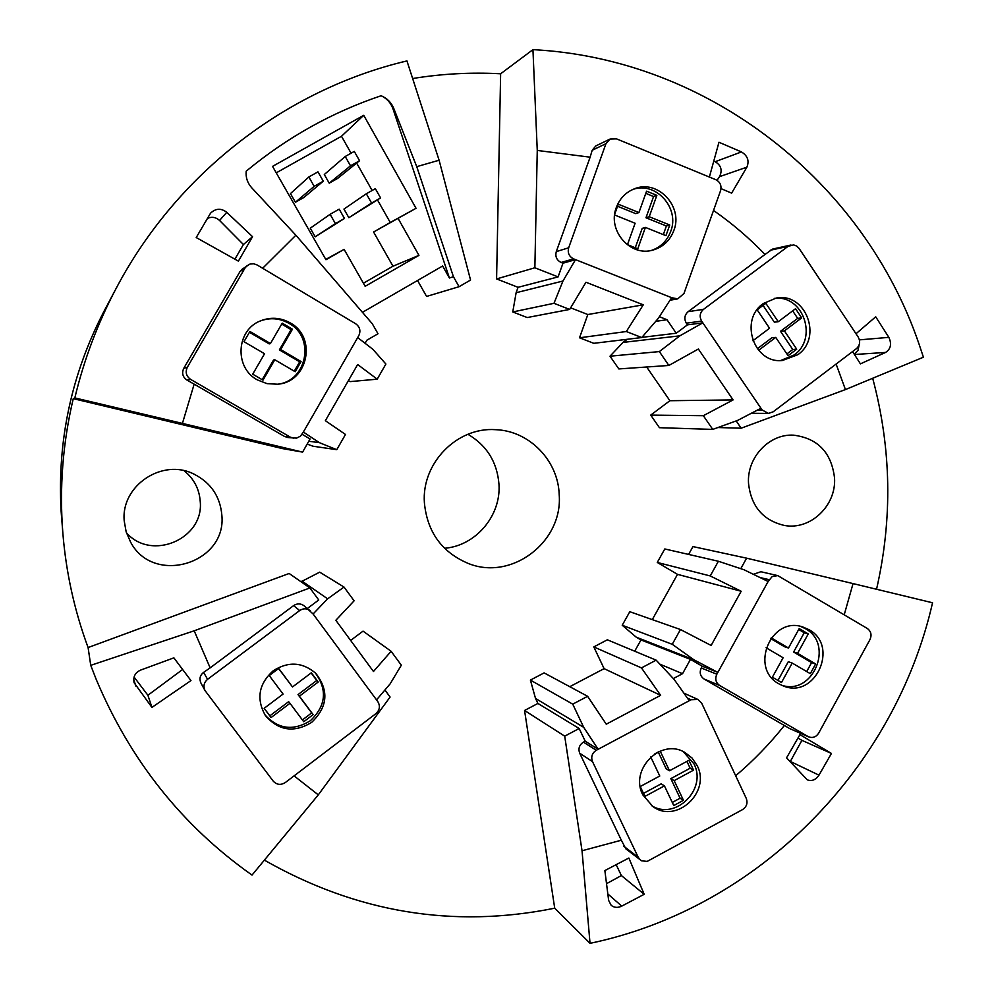 <?xml version="1.0" encoding="UTF-8"?>
<svg xmlns="http://www.w3.org/2000/svg" width="993" height="993" viewBox="0 0 993 993"><rect width="100%" height="100%" fill="white"/><g stroke="black" fill="none" stroke-linecap="round" stroke-linejoin="round"><path stroke-width="1.49" d="M559.196 494.638C563.068 541.893 511.494 581.265 468.113 563.391C441.798 552.182 427.213 531.975 424.396 502.768C421.429 463.172 457.115 426.804 495.594 429.684C529.269 430.739 558.19 460.541 559.196 494.638M467.939 434.289C486.868 445.509 497.22 462.204 498.982 484.385C501.117 515.864 475.672 545.865 444.541 548.273M221.836 514.995C227.062 563.515 153.468 585.907 130.604 542.128L126.161 531.876L124.212 520.878C120.786 485.614 162.542 457.897 194.007 474.12C210.839 482.735 220.111 496.363 221.836 514.995M126.421 532.732C151.47 561.604 204.186 538.901 200.226 501.378C199.283 488.916 193.92 478.7 184.139 470.744M748.511 483.219C746.835 457.413 769.252 433.643 793.606 435.17C817.835 438.285 831.489 452.572 834.542 478.018C836.379 505.66 810.425 530.399 784.482 525.471C763.034 520.444 751.043 506.356 748.511 483.219M537.263 150.44L534.867 267.775L558.091 276.91L562.994 263.207L561.095 262.462C556.651 260.166 555.05 256.554 556.291 251.626L590.127 157.179L537.263 150.44L532.943 49.65C709.337 58.798 863.922 182.526 918.997 343.975L923.416 357.207L845.428 389.579L836.118 364.059M717.914 427.536L741.15 428.206L845.428 389.579M308.761 441.264L319.324 442.63L303.361 432.042L300.42 436.188L296.535 438.124L287.709 437.516L284.482 436.436L194.156 384.142L182.427 423.403L74.823 397.92C83.933 359.938 97.55 323.73 115.672 289.298C176.009 174.023 286.009 89.432 406.944 60.921L439.105 160.233L416.75 166.65L393.712 108.299C391.292 102.478 387.096 98.282 381.126 95.738C331.985 112.296 287.002 137.444 246.19 171.193C245.606 177.486 247.48 183.047 251.812 187.888L295.889 235.217L262.649 268.259M182.427 423.403L302.604 452.113L282.397 448.575L73.271 398.652L74.823 397.92M302.604 452.113L310.089 438.943L302.058 434.289M294.089 775.868L318.294 794.872L252.023 875.094C182.302 825.853 130.368 760.626 96.209 679.398L90.735 665.347L194.194 630.803L210.144 667.867L293.618 605.606C297.118 603.322 300.556 603.347 303.932 605.668L313.093 613.972L327.628 598.829L344 587.049L354.104 600.815L335.833 620.29L373.467 671.491L391.118 651.271L401.333 665.198L390.175 683.817L376.533 699.879L377.787 701.579C380.418 706.023 379.785 710.045 375.9 713.644L285.326 782.534C280.758 785.351 276.699 784.867 273.162 781.057L204.98 690.52C203.081 686.213 203.95 682.476 207.574 679.324L299.675 610.558C303.25 608.212 306.775 608.225 310.238 610.621M90.735 665.347L88.092 647.548L289.162 573.482L309.89 587.955L194.194 630.803M844.224 614.741L853.049 583.586L932.551 602.776C894.705 768.743 758.478 908.061 590.028 943.35L554.715 908.198C453.404 928.691 356.624 912.666 264.374 860.137M853.049 583.586L746.612 558.165L692.965 546.584L688.608 554.429M587.831 314.533L643.278 304.814L626.335 331.525L579.527 337.794L587.831 314.533L570.627 307.818M558.091 276.91L518.061 287.312L516.124 292.724L512.76 311.951L527.233 317.549L569.659 309.431L585.969 282.248L643.278 304.814M876.546 589.259C892.695 518.619 891.404 448.277 872.686 378.259M854.228 354.178L858.026 350.306L859.156 344.832M852.553 351.572L860.422 363.86L885.595 352.428C890.808 348.99 891.888 343.975 888.847 337.359L875.714 316.804L856.003 333.747M717.045 180.329L719.515 176.667C722.619 170.287 721.154 165.31 715.146 161.71L713.768 161.151M721.03 188.62L731.63 193.138L746.885 167.159C749.467 160.854 747.655 155.777 741.448 151.929L718.969 142.26L709.374 177.039M234.894 259.173L243.422 244.514L219.552 220.458C215.853 217.132 211.782 216.462 207.326 218.46M226.764 212.328C221.104 207.996 215.692 208.282 210.528 213.197L196.217 237.55L238.394 261.134L252.545 236.682L226.764 212.328L219.552 220.458M252.545 236.682L243.422 244.514M134.067 677.04L147.895 695.261L182.613 669.481M151.929 707.401L190.966 680.59L173.874 657.85L140.634 670.089C135.135 672.571 132.963 676.779 134.092 682.7L151.929 707.401L147.895 695.261M790.155 761.768L801.91 740.356L797.975 738.084M831.439 753.439L799.936 734.659L786.568 757.833L807.259 779.84C811.765 781.503 815.675 779.939 818.989 775.161L831.439 753.439L801.91 740.356M606.524 883.683L621.382 875.565L616.169 864.68M644.184 894.283L628.854 858.026L604.861 870.563L608.647 900.415L611.179 905.331C614.22 907.739 617.745 907.999 621.755 906.125L644.184 894.283L621.382 875.565M416.75 166.65L453.429 276.699L459.051 286.704L426.58 296.435L417.556 280.485M459.051 286.704L470.558 280.038L439.105 160.233M365.076 343.293L366.839 340.227L378.01 333.747L372.263 323.706L295.889 235.217M453.429 276.699L449.407 278.015L442.642 266L362.445 312.323M377.489 199.928L390.249 222.494L373.579 232.014L416.042 208.294L363.723 115.312L341.493 136.264L351.075 153.207M356.648 163.075L372.139 190.47M416.042 208.294L390.249 222.494M363.723 115.312L272.554 166.377L325.965 259.732L344.099 249.38L365.163 286.307L418.947 255.362L398.143 218.51M276.253 172.844L341.493 136.264M344.472 218.46L315.191 236.818L310.25 228.191L330.11 214.314L335.411 223.611L344.472 218.46L339.184 209.163L330.11 214.314M323.284 181.198L303.883 197.47L295.418 202.249L290.452 193.585L308.848 176.977L314.173 186.336L323.284 181.198L317.959 171.851L308.848 176.977M380.592 197.93L348.841 217.69L343.95 209.076L366.33 193.772L371.581 203.056L380.592 197.93L375.342 188.658L366.33 193.772M359.565 160.729L337.632 178.417L329.217 183.171L324.301 174.52L345.229 156.497L350.517 165.831L359.565 160.729L354.29 151.395L345.229 156.497M373.579 232.014L392.98 266.211L363.401 283.216M418.947 255.362L392.98 266.211M344.099 249.38L325.766 259.384M381.126 95.738C386.898 98.456 390.857 102.85 393.005 108.907L449.407 278.015M335.411 223.611L315.191 236.818M314.173 186.336L295.418 202.249M371.581 203.056L348.841 217.69M350.517 165.831L329.217 183.171M585.225 741.2L579.155 728.502L564.707 736.161L582.035 850.765L621.333 840.215L579.701 753.228C578.038 748.598 579.279 744.911 583.425 742.156L585.225 741.2L598.146 749.281L583.723 727.36L572.738 704.149L587.62 696.304L544.114 672.894L530.399 680.081L572.738 704.149M590.028 943.35L582.035 850.765M554.715 908.198L524.565 710.467L564.707 736.161M534.867 267.775L496.587 278.934L500.633 73.78L532.943 49.65M736.185 420.933L741.15 428.206M659.352 316.705L667.011 319.721L676.233 333.226L687.454 324.86L702.833 322.837L701.654 321.111C699.209 316.643 699.829 312.708 703.528 309.332L788.07 246.351L793.606 244.899L796.696 246.053L799.104 248.424L858.225 337.086C860.571 341.48 859.963 345.341 856.388 348.667L773.162 411.822L768.458 413.411L751.304 413.287M318.294 794.872L390.1 697.036L384.924 689.998M307.445 608.424L318.741 599.983L309.89 587.955M593.802 646.902L641.453 667.904L660.643 695.323L604.104 668.649L593.802 646.902L607.356 639.802L656.137 660.159L674.135 679.411L689.254 700.71L691.066 699.742L697.918 699.469L701.728 703.267L746.277 798.434C747.915 803.076 746.674 806.788 742.553 809.593L647.188 861.403L641.565 860.807L625.875 848.878L621.333 840.215M657.267 562.448L710.231 575.94L741.175 591.257L677.511 574.351L657.267 562.448L664.801 548.955L718.386 561.256L743.943 569.721L768.135 581.501L772.219 576.511L777.804 575.63L867.274 628.457C871.072 631.287 871.966 634.999 869.98 639.579L818.654 733.169C816.134 737.017 812.82 738.258 808.712 736.893L789.77 728.614L704.037 679.001C700.202 676.221 699.271 672.546 701.257 667.991L702.25 666.216L717.84 672.398L693.97 659.824L672.249 644.296L680.453 629.537L629.798 611.7L622.226 625.255L672.249 644.296M735.664 775.769C753.563 760.588 769.823 743.807 784.42 725.424M204.98 690.52L200.934 683.035C199.109 678.802 199.99 675.252 203.602 672.373L210.144 667.867M194.156 384.142L187.081 380.158C182.687 377.117 181.582 373.169 183.742 368.353L239.896 271.734L242.18 269.177L249.975 264.064L253.625 263.753L257.113 264.957L355.618 323.718C359.9 326.871 360.956 330.868 358.771 335.708L357.691 337.583L372.909 349.337L385.892 364.034L377.203 379.177L350.107 381.61L348.406 380.604M590.127 157.179L592.176 150.278L595.825 145.934L610.074 139.045L616.554 138.871L715.829 179.696C720.235 182.054 721.812 185.728 720.558 190.693L683.954 293.518L677.747 298.868L671.64 297.689L658.21 318.468L641.763 337.546L626.335 331.525M687.454 324.86L686.312 323.172C683.916 318.815 684.525 314.98 688.124 311.678L765.007 254.456C749.318 238.109 732.151 223.437 713.533 210.454M765.007 254.456L772.678 249.057L790.974 245.01M669.89 400.713L733.095 399.918L703.342 415.695L650.725 415.099L669.89 400.713L646.679 367M627.216 339.296L623.021 342.411L610.012 356.202L618.825 368.937L668.86 365.461L698.364 349.027L733.095 399.918M307.135 444.082L312.981 446.217L336.764 449.68L345.49 434.462L325.369 420.697L357.654 364.518L377.203 379.177M741.175 591.257L711.125 645.462L680.453 629.537M652.289 619.62L677.511 574.351M660.643 695.323L606.264 724.195L587.62 696.304M569.759 686.697L604.104 668.649M753.364 574.314L760.874 571.732L777.804 575.63M746.612 558.165L740.79 568.679M702.25 666.216L690.47 659.389L640.994 639.926L636.29 637.208L622.226 625.255M634.701 651.209L640.994 639.926M659.873 664.156L682.539 673.701L673.341 678.567M690.47 659.389L682.539 673.701M636.29 637.208L693.97 659.824M779.046 683.929C749.194 668.45 770.965 615.945 802.617 626.918L808.935 629.661C839.668 645.959 815.079 699.68 783.142 685.878L779.046 683.929M800.743 626.446L805.211 628.569C834.815 644.209 812.919 696.279 781.354 685.133M771.201 637.866L788.479 648.019L799.191 628.594L808.252 633.931L804.243 632.74L793.606 652.041L797.553 653.344L815.65 663.957L810.313 673.664L792.203 663.063L781.491 682.514L772.393 677.201L783.129 657.738L766.062 647.746M808.252 633.931L797.553 653.344M798.707 629.475L804.243 632.74M792.203 663.063L788.293 661.71L777.966 680.453M793.606 652.041L811.616 662.604L806.701 671.541M770.68 638.586L784.582 646.741L788.479 648.019M815.65 663.957L811.616 662.604M768.135 581.501L716.834 674.222C714.799 678.889 715.742 682.65 719.664 685.493L808.712 736.893M710.231 575.94L718.386 561.256M579.155 728.502L537.921 703.441L535.512 698.414L530.399 680.081M524.565 710.467L537.921 703.441M535.512 698.414L583.723 727.36M642.819 794.859C629.239 769.563 660.928 737.712 684.822 752.421L691.997 757.969L697.136 765.553C711.149 791.868 676.667 824.103 652.96 806.626L642.819 794.859M683.221 751.602L693.921 763.778C707.438 789.15 675.364 820.913 651.495 805.584M660.196 751.093L669.493 770.767L688.919 760.303L693.561 770.158L690.135 768.222L670.834 778.636L674.16 780.622L683.457 800.308L673.763 805.559L664.429 785.873L644.929 796.398L640.237 786.53L659.762 776.005L650.75 756.976M693.561 770.158L674.16 780.622M686.908 761.383L690.135 768.222M664.429 785.873L661.152 783.849L643.489 793.382M670.834 778.636L680.093 798.211L672.286 802.443M658.247 752.024L666.191 768.818L669.493 770.767M654.896 753.824L659.178 751.515M683.457 800.308L680.093 798.211M689.254 700.71L596.309 750.261C592.064 753.079 590.798 756.865 592.498 761.594L638.251 857.331L640.497 860.124M641.453 667.904L656.137 660.159M667.011 319.721L655.728 321.347M518.061 287.312L496.587 278.934M562.994 263.207L575.53 259.645L573.594 258.875C569.051 256.529 567.413 252.818 568.679 247.778L605.953 143.675L610.074 139.045M579.527 337.794L593.777 343.317L641.763 337.546M673.813 230.587C669.94 240.616 663.001 247.108 653.009 250.05C630.282 257.162 607.083 230.351 616.355 207.388C619.744 198.488 625.714 192.307 634.266 188.869C657.577 178.864 683.606 206.519 673.813 230.587M632.814 189.464C655.827 181.061 680.118 208.195 670.685 231.481C667.085 240.877 660.693 247.195 651.482 250.41M617.547 206.271L635.743 213.632L638.933 212.564L646.567 191.177L656.857 195.36L649.223 216.722L669.741 225.001L665.943 235.664L645.413 227.397L637.779 248.784L627.477 244.65L635.11 223.251L614.617 214.997M669.741 225.001L666.39 225.994L663.324 234.609M614.717 214.19L618.279 204.21L638.933 212.564M635.272 247.778L642.198 228.39L645.413 227.397M645.798 193.362L653.568 196.515L645.984 217.765L666.39 225.994M649.223 216.722L645.984 217.765M656.857 195.36L653.568 196.515M516.124 292.724L562.944 281.031L575.53 259.645L671.64 297.689M512.76 311.951L553.982 303.312L562.944 281.031M569.659 309.431L553.982 303.312M641.925 337.359L676.233 333.226M623.021 342.411L679.857 335.833L702.833 322.837L760.948 408.26L737.65 420.399L712.751 429.398L703.342 415.695M650.725 415.099L659.439 427.698L712.751 429.398M797.813 354.712L782.397 360.496C753.861 363.91 739.015 319.895 763.319 303.51L776.241 298.061C805.745 292.054 822.961 337.62 797.813 354.712M774.441 298.397C803.163 294.474 818.356 338.501 794.115 354.973L780.572 360.558M763.058 305.422L774.354 322.179L778.227 321.72L795.542 308.711L801.686 317.884L784.408 330.892L796.721 349.176L788.082 355.705L775.744 337.409L758.59 350.318M796.721 349.176L792.749 349.499L786.878 353.93M752.917 340.736L769.55 328.236L757.15 309.841L765.851 303.337L778.227 321.72M757.311 348.742L771.871 337.781L775.744 337.409M792.662 310.871L797.689 318.368L780.498 331.302L792.749 349.499M784.408 330.892L780.498 331.302M801.686 317.884L797.689 318.368M768.458 413.411L762.103 409.948L760.948 408.26M610.012 356.202L659.34 351.584L679.857 335.833M668.86 365.461L659.34 351.584M293.63 438.248L290.328 437.143L190.656 379.413C186.225 376.223 185.12 372.176 187.342 367.249L245.023 267.986L247.369 265.379M290.229 322.899C317.301 337.272 307.954 382.379 277.519 384.204L267.08 383.658L257.286 379.86C234.087 367.633 236.185 329.887 260.625 320.813C270.779 316.854 280.647 317.537 290.229 322.899M260.092 321.049C270.046 317.363 279.666 318.12 288.975 323.346C315.662 337.508 306.874 381.92 276.923 384.266M270.444 343.541L282.235 323.147L292.451 329.192L291.098 329.639L279.393 349.884L280.671 349.561L301.065 361.551L295.194 371.73L274.788 359.751L262.984 380.17L252.718 374.175L264.548 353.744L243.98 341.679L249.913 331.451L270.444 343.541L269.215 343.901L249.442 332.27M281.702 324.078L291.098 329.639M292.451 329.192L280.671 349.561M274.788 359.751L273.534 360.025L262.164 379.686M279.393 349.884L299.675 361.824L294.276 371.183M301.065 361.551L299.675 361.824M303.361 432.042L357.691 337.583M336.764 449.68L319.324 442.63M301.053 581.786L319.696 572.154L344 587.049M350.653 640.435L363.041 631.126L391.118 651.271M412.654 78.521C441.972 73.755 471.303 72.166 500.633 73.78M73.271 398.652C62.758 443.052 59.295 487.911 62.857 533.229C66.084 572.676 74.487 610.782 88.092 647.548M301.996 581.079L327.628 598.829M273.199 670.784C288.367 661.152 302.592 662.033 315.861 673.428C329.105 690.619 327.715 706.929 311.69 722.358C294.065 733.082 278.623 730.811 265.379 715.556C256.07 698.849 258.676 683.929 273.199 670.784M315.153 672.733C327.616 689.787 326.014 705.787 310.35 720.732C293.27 731.22 278.102 729.234 264.846 714.761M269.24 675.55L278.71 668.438L292.513 686.957L311.355 672.782L318.219 682.017L299.402 696.192L313.143 714.625L303.734 721.737L289.981 703.305L271.077 717.567L264.138 708.319L283.079 694.07L269.24 675.55M271.077 717.567L269.848 715.829L288.653 701.666L289.981 703.305M313.143 714.625L311.69 712.912L302.406 719.937M278.586 668.525L292.513 686.957M269.848 715.829L264.188 708.282M311.132 672.944L316.742 680.49L298.024 694.591L311.69 712.912M299.402 696.192L298.024 694.591M318.219 682.017L316.742 680.49M376.533 699.879L313.093 613.972M888.847 337.359L859.429 339.867M885.595 352.428L854.452 354.513M741.448 151.929L715.146 161.71M746.885 167.159L719.515 176.667M135.768 686.014L133.695 679.113M818.989 775.161L790.341 761.445M621.755 906.125L607.828 893.948M393.005 108.907L393.712 108.299M759.868 577.479L769.141 579.701M789.77 728.614L807.979 736.521M704.037 679.001L719.664 685.493M701.257 667.991L716.834 674.222M687.379 698.067L691.066 699.742M623.927 846.346L638.251 857.331M579.701 753.228L592.498 761.594M583.425 742.156L596.309 750.261M556.291 251.626L568.679 247.778M592.176 150.278L605.953 143.675M561.095 262.462L573.594 258.875M670.846 298.918L673.539 298.434M688.124 311.678L703.528 309.332M770.121 250.298L788.07 246.351M686.312 323.172L701.654 321.111M757.721 409.948L762.103 409.948M284.482 436.436L290.328 437.143M187.081 380.158L190.656 379.413M183.742 368.353L187.342 367.249M239.896 271.734L245.023 267.986M203.602 672.373L207.574 679.324M293.618 605.606L299.675 610.558M61.727 519.562L61.07 510.427C57.296 440.06 71.645 373.629 104.104 311.107L104.749 309.903M683.879 693.139L697.918 699.469M669.99 300.234L677.747 298.868M115.672 289.298L104.104 311.107C71.645 373.629 57.296 440.06 61.07 510.427L62.857 533.229"/></g></svg>
